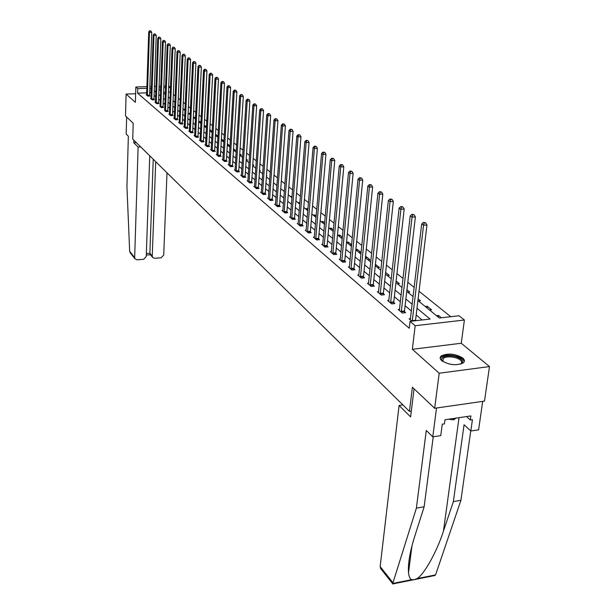 <?xml version="1.0" encoding="UTF-8"?>
<svg xmlns="http://www.w3.org/2000/svg" width="615" height="615" viewBox="0 0 615 615"><rect width="100%" height="100%" fill="white"/><g stroke="black" fill="none" stroke-linecap="round" stroke-linejoin="round"><path stroke-width="0.92" d="M462.711 357.999C455.069 353.594 447.912 352.91 441.239 355.931C439.679 357.338 439.856 358.922 441.762 360.682C449.257 365.118 456.415 365.856 463.249 362.904C464.932 361.443 464.748 359.813 462.711 357.999M417.916 300.52L439.356 318.001L459.013 315.764L464.402 320.023L415.171 325.719L410.051 321.345L430.093 319.062L417.001 308.223M461.265 343.255L412.35 349.289L439.195 373.22L434.667 408.283L484.497 401.111L489.494 366.563L461.265 343.255L464.402 320.023M168.718 86.062L170.478 87.461M450.757 316.702L419.023 291.272M414.202 287.413L407.814 282.293M403.071 278.487L396.952 273.583M392.285 269.847L386.42 265.142M381.838 261.475L376.203 256.962M371.698 253.349L366.294 249.021M361.866 245.47L356.677 241.311M352.318 237.821L347.337 233.831M343.047 230.387L338.265 226.558M334.037 223.168L329.448 219.494M325.281 216.149L320.869 212.621M316.771 209.331L312.528 205.933M308.484 202.696L304.417 199.429M300.428 196.239L296.515 193.102M292.586 189.95L288.819 186.937M284.953 183.831L281.324 180.933M277.511 177.873L274.029 175.075M270.262 172.062L266.91 169.371M263.189 166.396L259.968 163.813M256.301 160.876L253.196 158.386M249.582 155.487L246.592 153.097M243.025 150.237L240.15 147.931M236.621 145.109L233.854 142.888M230.371 140.097L227.711 137.96M224.275 135.208L221.707 133.155M218.31 130.434L215.842 128.45M212.49 125.767L210.107 123.861M206.794 121.201L204.503 119.364M201.236 116.742L199.029 114.974M195.793 112.384L193.663 110.685M190.473 108.117L188.421 106.48M185.261 103.95L183.293 102.367M180.172 99.868L178.273 98.346M175.183 95.871L173.353 94.403M439.195 373.22L489.494 366.563M135.631 93.734L126.098 94.072L135.377 102.344L135.838 86.999L146.916 86.63M434.667 408.283L412.381 387.212L409.452 411.381L132.732 139.067L133.201 123.231L125.506 115.951L126.098 94.072M409.452 411.381L411.327 411.112M170.301 92.004L168.479 92.066M165.366 92.181L163.613 92.242M164.789 94.049L165.289 94.026M169.31 97.731L170.071 97.708M173.914 101.49L174.952 101.452M178.619 105.334L179.934 105.28M183.424 109.247L185.023 109.332M188.321 113.245L190.22 113.56M193.356 117.327L194.778 117.265L195.532 117.872M198.707 121.478L199.898 121.424L200.959 122.293M200.429 123.123L200.921 123.1M204.188 125.721L205.133 125.683L206.509 126.805M205.687 127.413L206.479 127.374M209.784 130.057L212.19 131.418M211.068 131.794L212.175 131.741M215.511 134.485L218.002 136.146M216.557 136.276L217.994 136.207M221.377 139.013L223.699 140.774L222.176 140.858M227.911 145.54L229.449 145.455L227.373 143.772M233.785 150.329L235.337 150.245L233.508 148.753M239.789 155.226L241.357 155.134L239.781 153.858M246.138 160.223L247.514 160.146L246.215 159.085M252.742 165.335L253.818 165.274L252.803 164.443M259.507 170.563L260.276 170.516L259.553 169.932M266.449 175.921L266.887 175.89L266.472 175.559M276.25 184.961L276.996 184.915M283.277 190.696L284.438 190.612M290.472 196.569L292.079 196.454M297.86 202.589L299.905 202.742M305.432 208.769L307.162 208.639L307.938 209.277M313.212 215.112L314.949 214.981L316.195 215.988M321.191 221.623L322.952 221.477L324.682 222.891M329.379 228.303L331.162 228.157L333.415 229.987M332.592 230.917L333.33 230.863M337.796 235.168L339.595 235.015L342.394 237.29M341.094 237.859L342.347 237.751M346.537 242.21L348.267 242.064L351.634 244.808M349.835 244.985L351.634 244.832M355.877 249.421L357.177 249.306L360.667 252.15L358.822 252.311M365.502 256.832L366.332 256.755L369.93 259.676L368.062 259.853M375.419 264.45L379.455 267.425L377.572 267.61M387.358 275.589L389.264 275.405L385.628 272.445M397.436 283.815L399.366 283.615L396.122 280.978M407.814 292.279L409.774 292.079L406.946 289.78M418.515 301.012L420.499 300.796L418.115 298.859M425.273 306.516L427.264 306.293L431.553 309.791L429.554 310.006M436.519 315.687L438.533 315.464L441.378 317.771M146.708 92.834L137.583 93.157L409.236 328.272L410.051 321.345M422.105 319.969L416.186 315.003M411.42 311.013L405.101 305.716M400.411 301.788L394.353 296.707M389.749 292.848L383.937 287.974M379.401 284.176L373.835 279.51M369.377 275.766L364.026 271.292M359.637 267.61L354.509 263.305M350.189 259.684L345.261 255.556M341.01 251.989L336.274 248.03M332.085 244.516L327.541 240.703M323.413 237.244L319.047 233.585M314.98 230.179L310.783 226.658M306.777 223.299L302.741 219.916M298.79 216.603L294.908 213.351M291.018 210.092L287.282 206.963M283.446 203.742L279.856 200.736M276.066 197.561L272.614 194.663M268.878 191.534L265.557 188.751M261.867 185.661L258.669 182.978M255.033 179.934L251.958 177.351M248.368 174.345L245.4 171.854M241.856 168.887L239.004 166.496M235.507 163.567L232.762 161.261M229.31 158.363L226.658 156.149M223.253 153.289L220.7 151.152M217.333 148.33L214.881 146.27M211.552 143.48L209.185 141.504M205.902 138.744L203.627 136.838M200.375 134.116L198.184 132.279M194.97 129.588L192.856 127.812M189.681 125.153L187.652 123.446M184.508 120.817L182.555 119.179M179.449 116.573L177.566 114.997M174.491 112.422L172.677 110.9M169.64 108.355L167.895 106.887M164.889 104.373L163.206 102.959M160.238 100.476L158.616 99.115M155.68 96.655L154.119 95.34M151.213 92.903L149.668 92.734M146.647 94.695L146.147 94.718L147.815 96.132L150.06 96.055L149.606 95.671M151.021 98.408L150.514 98.431L152.213 99.876L154.473 99.791L154.011 99.399M155.48 102.198L154.957 102.221L156.694 103.697L158.978 103.612L158.501 103.212M159.977 106.495L161.268 107.594L163.575 107.502L163.09 107.095M164.62 110.446L165.935 111.576L168.264 111.476L167.772 111.061M169.356 114.49L169.417 114.029L168.856 114.059L170.701 115.635L173.046 115.535L172.546 115.113M174.253 118.149L173.691 118.18L175.575 119.787L177.935 119.679L177.428 119.249M179.134 122.823L179.203 122.354L178.619 122.377L180.541 124.022L182.932 123.915L182.409 123.469M184.185 127.121L184.254 126.652L183.654 126.675L185.622 128.351L188.029 128.235L187.498 127.782M189.343 131.518L189.412 131.041L188.805 131.056L190.811 132.771L193.241 132.656L192.695 132.187M194.686 135.508L194.063 135.538L196.116 137.291L198.568 137.168L198.015 136.691M200.006 140.604L200.075 140.112L199.437 140.12L201.543 141.911L204.019 141.781L203.442 141.296M205.595 144.771L204.941 144.802L207.086 146.631L209.584 146.501L209 146.009M211.229 149.56L210.561 149.591L212.759 151.467L215.281 151.328L214.681 150.821M216.995 154.457L216.311 154.496L218.556 156.41L221.108 156.272L220.501 155.749M222.899 159.47L222.2 159.508L224.498 161.468L227.073 161.322L226.443 160.792M228.941 164.605L228.219 164.643L230.579 166.65L233.177 166.496L232.539 165.95M235.13 169.855L234.392 169.901L236.798 171.954L239.427 171.793L238.766 171.239M241.464 175.237L240.703 175.283L243.171 177.381L245.823 177.22L245.154 176.651M247.953 180.741L247.176 180.795L249.705 182.947L252.381 182.778L251.696 182.194M254.602 186.391L253.803 186.445L256.401 188.651L259.107 188.474L258.4 187.875M261.421 192.18L260.599 192.234L263.258 194.501L265.995 194.309L265.273 193.694M268.409 198.107L267.571 198.168L270.293 200.49L273.06 200.298L272.314 199.667M275.582 204.195L274.713 204.257L277.511 206.64L280.302 206.44L279.541 205.794M282.938 210.438L282.047 210.507L284.914 212.951L287.735 212.736L286.959 212.075M290.488 216.849L289.573 216.918L292.517 219.424L295.369 219.209L294.57 218.525M298.244 223.422L297.299 223.499L300.32 226.082L303.203 225.851L302.38 225.151M306.201 230.179L305.232 230.256L308.338 232.908L311.252 232.67L310.406 231.955M314.388 237.121L313.381 237.206L316.579 239.927L319.523 239.681L318.655 238.943M322.79 244.255L321.76 244.347L325.043 247.145L328.026 246.884L327.134 246.123M331.439 251.589L330.37 251.681L333.753 254.564L336.766 254.295L335.844 253.511M340.333 259.13L339.234 259.23L342.709 262.198L345.753 261.913L344.815 261.114M349.481 266.895L348.351 267.002L351.926 270.046L355.009 269.754L354.04 268.932M358.906 274.882L357.738 274.997L361.42 278.134L364.534 277.826L363.534 276.981M368.608 283.108L367.401 283.231L371.191 286.467L374.351 286.144L373.32 285.275M378.609 291.587L377.356 291.718L381.269 295.046L384.46 294.716L383.399 293.816M388.918 300.328L387.619 300.466L391.655 303.902L394.884 303.549L393.792 302.618M399.55 309.337L398.205 309.483L402.364 313.027L405.639 312.666L404.509 311.705M410.52 318.632L409.129 318.785L411.881 321.138M412.35 349.289L415.171 325.719M137.583 93.157L137.722 88.614L135.838 86.999M158.978 89.306L160.607 90.636M163.582 93.065L165.274 94.449M168.287 96.901L170.048 98.339M173.092 100.822L174.914 102.305M177.996 104.819L179.888 106.364M183.001 108.909L184.969 110.508M188.121 113.083L190.166 114.744M193.348 117.35L195.47 119.079M198.699 121.709L200.897 123.5M204.165 126.167L206.448 128.028M209.753 130.726L212.121 132.656M215.465 135.385L217.933 137.399M221.315 140.159L223.875 142.242M227.304 145.04L229.956 147.208M233.431 150.037L236.191 152.289M239.704 155.157L242.571 157.494M246.131 160.392L249.106 162.829M252.711 165.766L255.809 168.287M259.461 171.27L262.674 173.891M266.38 176.912L269.724 179.642M273.475 182.701L276.95 185.53M280.755 188.636L284.361 191.58M288.22 194.732L291.979 197.792M295.892 200.982L299.789 204.165M303.764 207.409L307.823 210.714M311.851 214.005L316.072 217.449M320.161 220.777L324.551 224.367M328.702 227.75L333.276 231.478M337.489 234.915L342.248 238.797M346.529 242.287L351.488 246.331M355.831 249.882L360.997 254.087M365.41 257.693L370.791 262.082M375.281 265.742L380.893 270.316M385.451 274.036L391.301 278.803M395.937 282.593L402.033 287.566M406.753 291.41L413.119 296.599M170.478 87.507L168.656 87.568M165.535 87.668L163.79 87.73M160.707 87.837L159.031 87.891M149.883 86.531L151.436 86.477M154.434 86.377L156.049 86.323M159.093 86.223L160.769 86.169M163.851 86.069L165.604 86.008M151.367 88.376L149.822 88.206M146.862 88.306L137.722 88.614M412.211 304.264L405.877 299.013M401.172 295.123L395.099 290.096M390.471 286.267L384.644 281.447M380.101 277.688L374.512 273.06M370.038 269.355L364.68 264.919M360.275 261.275L355.132 257.016M350.796 253.434L345.853 249.344M341.586 245.816L336.843 241.887M332.646 238.405L328.087 234.638M323.951 231.209L319.569 227.588M315.495 224.214L311.282 220.731M307.262 217.403L303.218 214.058M299.259 210.776L295.369 207.555M291.464 204.326L287.72 201.228M283.876 198.045L280.279 195.07M276.481 191.926L273.014 189.059M269.27 185.961L265.941 183.201M262.251 180.149L259.038 177.489M255.394 174.476L252.311 171.923M248.714 168.948L245.746 166.488M242.195 163.552L239.335 161.184M235.829 158.278L233.07 156.002M229.61 153.135L226.958 150.944M223.545 148.115L220.993 146.001M217.61 143.203L215.158 141.173M211.821 138.413L209.454 136.453M206.156 133.724L203.873 131.833M200.621 129.142L198.422 127.32M195.209 124.66L193.087 122.908M189.912 120.279L187.875 118.587M184.731 115.989L182.763 114.359M179.657 111.792L177.766 110.223M174.691 107.679L172.869 106.172M169.832 103.658L168.079 102.205M165.074 99.722L163.382 98.323M160.407 95.863L158.785 94.518M155.841 92.081L154.28 90.789M150.952 92.688L151.106 88.16M184.792 110.369L184.846 109.193M189.704 114.375L189.758 113.183M194.717 118.464L194.778 117.265M199.837 122.639L199.898 121.424M205.064 126.905L205.133 125.683M210.407 131.256L210.476 130.026M215.865 135.715L215.934 134.47M221.446 140.258L221.515 139.005M299.451 203.888L299.567 202.466M307.039 210.076L307.162 208.639M314.826 216.434L314.949 214.981M322.821 222.953L322.952 221.477M331.024 229.641L331.162 228.157M339.457 236.521L339.595 235.015M348.121 243.586L348.267 242.064M357.023 250.851L357.177 249.306M366.179 258.315L366.332 256.755M375.596 265.995L375.757 264.419M427.056 307.969L427.264 306.293M438.318 317.156L438.533 315.464M147.346 95.248L149.583 95.164L151.728 32.318L149.453 32.357L147.369 95.748M149.96 30.965L150.875 30.95L149.676 30.765L149.453 32.357L148.738 31.857L146.601 95.094M149.583 95.164L149.637 96.071M151.728 32.318L150.875 30.95M149.676 30.765L148.738 31.857M443.046 361.628C437.519 357.215 448.704 353.817 457.314 357.2C462.918 359.629 464.01 361.951 460.581 364.157M460.658 364.118L460.827 363.988C462.726 361.974 461.396 360.021 456.837 358.13C451.01 356.362 446.467 356.454 443.207 358.399L442.985 361.566M464.164 361.82C463.91 359.867 461.88 358.168 458.075 356.723C450.841 354.532 445.206 354.647 441.17 357.061L440.217 358.368M448.589 419.215L453.57 419.837L456.038 418.115M453.755 418.454L453.57 419.837M133.855 140.166L133.778 142.742L138.114 147.039L134.662 257.577L135.016 258.869L137.145 259.83L143.61 259.276L146.239 256.593L149.745 155.803M138.114 147.039L140.697 146.9M130.442 253.103L129.657 251.289L126.936 186.445L128.358 136.215L126.175 134.062L126.644 117.027M150.268 254.564L149.876 253.219L152.251 256.086L152.628 257.408L154.688 258.323L161.092 257.777L163.705 255.11L167.003 172.792M152.251 256.086L155.703 161.676M133.778 142.742L136.338 142.611M146.347 253.518L149.876 253.219L153.243 159.247M380.785 568.721L380.139 566.576L392.985 582.743L392.97 584.081L393.823 583.72M433.229 436.781L424.142 506.775L414.664 536.557C409.928 551.578 407.876 563.663 408.514 572.811C408.99 576.616 410.013 578.907 411.596 579.699L414.21 579.653L417.032 578.607C423.935 574.756 436.811 551.878 443.43 531.222L453.355 501.625L464.071 424.734L470.821 431.015L472.428 419.668L470.306 419.984L470.875 415.909L444.983 419.753L444.437 423.858L442.27 424.181L440.755 435.628L432.776 436.85L436.512 408.014L482.706 401.364L478.601 429.824L470.821 431.015M424.142 506.775L416.386 508.144L426.28 430.438L432.776 436.85M392.985 582.743L416.386 508.144M431.046 576.286L434.959 575.502L435.812 574.21L460.927 500.295L453.355 501.625M460.927 500.295L470.752 430.954M402.902 404.931L399.081 405.477L380.139 566.576M414.049 388.78L410.62 416.909L399.081 405.477M466.554 416.555L470.306 419.984M151.728 98.977L153.988 98.892L156.241 35.47L153.935 35.516L151.751 99.484M154.45 34.109L155.372 34.094L154.165 33.902L153.935 35.516L153.212 35.001L150.967 98.815M153.988 98.892L154.042 99.807M156.241 35.47L155.372 34.094M154.165 33.902L153.212 35.001M156.202 102.782L158.486 102.697L160.838 38.691L158.516 38.737L156.225 103.297M159.039 37.315L159.969 37.3L158.739 37.108L158.516 38.737L157.778 38.215L155.426 102.62M158.486 102.697L158.539 103.628M160.838 38.691L159.969 37.3M158.739 37.108L157.778 38.215M160.769 106.664L163.067 106.572L165.535 41.981L163.19 42.028L160.792 107.187M163.713 40.59L164.651 40.567L163.413 40.375L163.19 42.028L162.437 41.497L160.031 106.041M163.067 106.572L163.121 107.517M165.535 41.981L164.651 40.567M163.413 40.375L162.437 41.497M165.427 110.631L167.749 110.539L170.332 45.333L167.964 45.387L165.45 111.154M168.495 43.934L169.44 43.911L168.187 43.719L167.964 45.387L167.195 44.841L164.674 109.993M167.749 110.539L167.803 111.499M170.332 45.333L169.44 43.911M168.187 43.719L167.195 44.841M170.186 114.682L172.523 114.582L175.229 48.762L172.846 48.816L170.209 115.213M173.376 47.347L174.329 47.324L173.061 47.124L172.846 48.816L172.054 48.262L169.417 114.029M172.523 114.582L172.584 115.558M175.229 48.762L174.329 47.324M173.061 47.124L172.054 48.262M175.044 118.81L177.404 118.71L180.233 52.267L177.82 52.321L175.06 119.348M178.358 50.837L179.319 50.814L178.035 50.607L177.82 52.321L177.02 51.752L174.191 118.61M177.404 118.71L177.458 119.702M180.233 52.267L179.319 50.814M178.035 50.607L177.02 51.752M180.003 123.031L182.386 122.923L185.338 55.842L182.909 55.904L180.026 123.577M183.454 54.397L184.423 54.374L183.124 54.166L182.909 55.904L182.086 55.327L179.203 122.354M182.386 122.923L182.447 123.93M185.338 55.842L184.423 54.374M183.124 54.166L182.086 55.327M185.069 127.343L187.475 127.236L190.565 59.501L188.113 59.563L185.092 127.897M188.659 58.041L189.635 58.018L188.321 57.802L188.113 59.563L187.275 58.971L184.254 126.652M187.475 127.236L187.537 128.258M190.565 59.501L189.635 58.018M188.321 57.802L187.275 58.971M190.25 131.756L192.679 131.633L195.908 63.237L193.433 63.307L190.266 132.302M193.979 61.761L194.97 61.738L193.633 61.523L193.433 63.307L192.572 62.699L189.412 131.041M192.679 131.633L192.733 132.679M195.908 63.237L194.97 61.738M193.633 61.523L192.572 62.699M195.539 136.253L197.992 136.138L201.366 67.058L198.868 67.127L195.562 136.814M199.414 65.567L200.413 65.544L199.068 65.321L198.868 67.127L197.984 66.512L194.617 136.007M197.992 136.138L198.053 137.191M201.366 67.058L200.413 65.544M199.068 65.321L197.984 66.512M200.951 140.858L203.427 140.735L206.947 70.971L204.426 71.04L200.974 141.427M204.98 69.464L205.987 69.433L204.618 69.211L204.98 69.464L204.426 71.04L203.527 70.41L200.075 140.112M203.427 140.735L203.488 141.811M206.947 70.971L205.987 69.433M204.618 69.211L203.527 70.41M206.486 145.571L208.985 145.44L212.659 74.969L210.115 75.045L206.502 146.139M210.676 73.446L211.691 73.416L210.307 73.185L210.676 73.446L210.115 75.045L209.192 74.4L205.518 145.294M208.985 145.44L209.046 146.531M212.659 74.969L211.691 73.416M210.307 73.185L209.192 74.4M212.144 150.383L214.666 150.245L218.51 79.058L215.934 79.143L212.16 150.959M216.495 77.521L217.525 77.49L216.119 77.259L216.495 77.521L215.934 79.143L214.989 78.482L211.153 150.098M214.666 150.245L214.727 151.359M218.51 79.058L217.525 77.49M216.119 77.259L214.989 78.482M217.933 155.311L220.478 155.165L224.49 83.248L221.892 83.333L217.948 155.895M222.461 81.695L223.499 81.657L222.077 81.426L222.461 81.695L221.892 83.333L220.931 82.656L216.918 155.011M220.478 155.165L220.539 156.302M224.49 83.248L223.499 81.657M222.077 81.426L220.931 82.656M223.852 160.354L226.428 160.2L230.617 87.538L227.988 87.63L223.875 160.938M228.565 85.962L229.61 85.931L228.165 85.685L228.565 85.962L227.988 87.63L227.004 86.93L222.814 160.038M226.428 160.2L226.489 161.353M230.617 87.538L229.61 85.931M228.165 85.685L227.004 86.93M229.918 165.512L232.516 165.358L236.89 91.927L234.238 92.019L229.941 166.104M234.815 90.336L235.876 90.297L234.407 90.051L234.815 90.336L234.238 92.019L233.223 91.312L228.857 165.181M232.516 165.358L232.585 166.534M236.89 91.927L235.876 90.297M234.407 90.051L233.223 91.312M236.129 170.793L238.751 170.632L243.317 96.424L240.634 96.524L236.145 171.401M241.218 94.818L242.287 94.779L240.803 94.525L241.218 94.818L240.634 96.524L239.604 95.794L235.038 170.447M238.751 170.632L238.82 171.831M243.317 96.424L242.287 94.779M240.803 94.525L239.604 95.794M242.487 176.205L245.139 176.036L249.898 101.037L247.192 101.137L242.502 176.812M247.776 99.415L248.86 99.369L247.353 99.115L247.776 99.415L247.192 101.137L246.131 100.391L241.372 175.844M245.139 176.036L245.201 177.258M249.898 101.037L248.86 99.369M247.353 99.115L246.131 100.391M248.998 181.748L251.681 181.579L256.647 105.757L253.918 105.872L249.021 182.363M254.502 104.12L255.602 104.073L254.072 103.812L254.502 104.12L253.918 105.872L252.827 105.104L247.853 181.371M251.681 181.579L251.743 182.816M256.647 105.757L255.602 104.073M254.072 103.812L252.827 105.104M255.679 187.429L258.385 187.252L263.566 110.6L260.806 110.723L255.694 188.052M261.398 108.94L262.505 108.893L260.952 108.632L261.398 108.94L260.806 110.723L259.691 109.931L254.502 187.037M258.385 187.252L258.454 188.513M263.566 110.6L262.505 108.893M260.952 108.632L259.691 109.931M262.52 193.256L265.25 193.064L270.669 115.574L267.879 115.697L262.536 193.886M268.478 113.89L269.593 113.844L268.017 113.575L268.478 113.89L267.879 115.697L266.733 114.89L261.314 192.841M265.25 193.064L265.326 194.355M270.669 115.574L269.593 113.844M268.017 113.575L266.733 114.89M269.539 199.222L272.299 199.029L277.949 120.671L275.128 120.801L269.555 199.86M275.735 118.972L276.858 118.918L275.259 118.641L275.735 118.972L275.128 120.801L273.952 119.971L268.301 198.791M272.299 199.029L272.368 200.344M277.949 120.671L276.858 118.918M275.259 118.641L273.952 119.971M276.735 205.349L279.525 205.149L285.421 125.898L282.569 126.037L276.75 205.994M283.177 124.184L284.322 124.13L282.7 123.846L283.177 124.184L282.569 126.037L281.37 125.191L275.466 204.895M279.525 205.149L279.594 206.486M285.421 125.898L284.322 124.13M282.7 123.846L281.37 125.191M284.122 211.637L286.944 211.422L293.094 131.272L290.219 131.418L284.138 212.29M290.826 129.534L291.979 129.481L290.334 129.188L290.826 129.534L290.219 131.418L288.973 130.541L282.815 211.16M286.944 211.422L287.013 212.798M293.094 131.272L291.979 129.481M290.334 129.188L288.973 130.541M291.702 218.087L294.554 217.864L300.981 136.791L298.067 136.937L291.718 218.748M298.682 135.031L299.843 134.969L298.175 134.67L298.682 135.031L298.067 136.937L296.791 136.046L290.365 217.595M294.554 217.864L294.623 219.263M300.981 136.791L299.843 134.969M298.175 134.67L296.791 136.046M299.482 224.706L302.365 224.483L309.076 142.457L306.132 142.611L299.505 225.382M306.754 140.674L307.93 140.612L306.224 140.312L306.754 140.674L306.132 142.611L304.825 141.696L298.106 224.191M302.365 224.483L302.442 225.913M309.076 142.457L307.93 140.612M306.224 140.312L304.825 141.696M307.477 231.509L310.391 231.271L317.394 148.284L314.419 148.446L307.5 232.193M315.041 146.478L316.233 146.416L314.503 146.101L315.041 146.478L314.419 148.446L313.073 147.5L306.062 230.971M310.391 231.271L310.467 232.731M317.394 148.284L316.233 146.416M314.503 146.101L313.073 147.5M315.695 238.505L318.639 238.251L325.95 154.273L322.937 154.442L315.71 239.189M323.575 152.443L324.774 152.382L323.021 152.059L323.575 152.443L322.937 154.442L321.56 153.473L314.242 237.936M318.639 238.251L318.716 239.75M325.95 154.273L324.774 152.382M323.021 152.059L321.56 153.473M324.136 245.685L327.118 245.431L334.752 160.43L331.708 160.615L324.151 246.384M332.346 158.585L333.561 158.509L331.777 158.186L332.346 158.585L331.708 160.615L330.286 159.616L322.644 245.093M327.118 245.431L327.195 246.953M334.752 160.43L333.561 158.509M331.777 158.186L330.286 159.616M332.823 253.073L335.828 252.803L343.808 166.773L340.725 166.965L332.838 253.78M341.371 164.897L342.601 164.828L340.779 164.489L341.371 164.897L340.725 166.965L339.265 165.935L331.277 252.458M335.828 252.803L335.913 254.364M343.808 166.773L342.601 164.828M340.779 164.489L339.265 165.935M341.756 260.675L344.8 260.399L353.133 173.299L350.012 173.499L341.763 261.39M350.658 171.401L351.911 171.324L350.058 170.978L350.658 171.401L350.012 173.499L348.505 172.438L340.164 260.03M344.8 260.399L344.884 261.99M353.133 173.299L351.911 171.324M350.058 170.978L348.505 172.438M350.942 268.494L354.025 268.202L362.735 180.018L359.575 180.226L350.957 269.224M360.229 178.096L361.489 178.012L359.606 177.658L360.229 178.096L359.575 180.226L358.03 179.134L349.312 267.817M354.025 268.202L354.109 269.839M362.735 180.018L361.489 178.012M359.606 177.658L358.03 179.134M360.405 276.55L363.519 276.243L372.629 186.945L369.43 187.16L360.421 277.288M370.092 185L371.368 184.907L369.446 184.546L370.092 185L369.43 187.16L367.832 186.038L358.722 275.843M363.519 276.243L363.611 277.918M372.629 186.945L371.368 184.907M369.446 184.546L367.832 186.038M370.153 284.845L373.305 284.522L382.822 194.079L379.593 194.309L370.168 285.591M380.255 192.111L381.546 192.018L379.593 191.642L380.255 192.111L379.593 194.309L377.941 193.148L368.416 284.099M373.305 284.522L373.397 286.244M382.822 194.079L381.546 192.018M379.593 191.642L377.941 193.148M380.193 293.386L383.383 293.055L393.339 201.443L390.071 201.682L380.208 294.147M390.733 199.445L392.039 199.345L390.048 198.968L390.733 199.445L390.071 201.682L388.365 200.49L378.41 292.609M383.383 293.055L383.476 294.816M393.339 201.443L392.039 199.345M390.048 198.968L388.365 200.49M390.548 302.196L393.777 301.857L404.186 209.039L400.88 209.292L390.563 302.964M401.549 207.009L402.871 206.909L400.842 206.517L401.549 207.009L400.88 209.292L399.12 208.054L388.703 301.388M393.777 301.857L393.869 303.664M404.186 209.039L402.871 206.909M400.842 206.517L399.12 208.054M401.226 311.282L404.493 310.929L415.386 216.88L412.035 217.141L401.241 312.066M412.711 214.82L414.049 214.712L411.981 214.312L412.711 214.82L412.035 217.141L410.22 215.865L399.327 310.437M404.493 310.929L404.593 312.781M415.386 216.88L414.049 214.712M411.981 214.312L410.22 215.865M412.25 320.661L415.555 320.284L426.956 224.975L423.558 225.251L412.235 321.099M424.242 222.891L425.595 222.776L423.489 222.361L424.242 222.891L423.558 225.251L421.69 223.937L410.282 319.769M415.555 320.284L415.54 320.723M426.956 224.975L425.595 222.776M423.489 222.361L421.69 223.937M147.354 95.602L149.599 95.525M449.25 364.034L453.97 364.718M129.657 251.289L134.662 257.577M392.87 583.435L411.596 579.699M417.032 578.607L435.466 574.933M408.506 564.954L409.382 566M459.028 417.67L443.43 531.222M151.736 99.338L153.996 99.253M156.21 103.143L158.493 103.059M160.776 107.033L163.075 106.941M165.435 111L167.757 110.908M170.194 115.051L172.531 114.959M175.052 119.195L177.412 119.087M180.011 123.415L182.394 123.308M185.077 127.736L187.483 127.62M190.258 132.14L192.687 132.025M195.547 136.653L197.999 136.53M200.959 141.258L203.434 141.135M206.494 145.97L208.985 145.84M212.152 150.79L214.673 150.652M217.941 155.718L220.485 155.58M223.86 160.769L226.435 160.623M229.925 165.935L232.524 165.781M236.129 171.216L238.758 171.062M242.495 176.636L245.139 176.467M249.006 182.186L251.681 182.009M255.679 187.867L258.385 187.69M262.52 193.694L265.257 193.51M269.539 199.675L272.299 199.483M276.735 205.802L279.525 205.602M284.122 212.098L286.944 211.883M291.702 218.548L294.554 218.333M299.49 225.182L302.365 224.952M307.477 231.993L310.391 231.755M315.695 238.989L318.639 238.735M324.136 246.177L327.111 245.915M332.823 253.572L335.828 253.303M341.748 261.175L344.792 260.898M350.942 269.009L354.017 268.717M360.405 277.065L363.519 276.765M370.145 285.368L373.297 285.053M380.193 293.924L383.383 293.586M390.54 302.741L393.769 302.396M401.218 311.836L404.486 311.474M442.823 361.351L443.207 358.399M152.628 257.408L150.114 254.379M150.429 254.756L146.285 255.102M130.149 252.734L135.016 258.869M411.927 546.012L408.514 572.811M408.421 566.231L409.229 567.199M380.493 568.352L392.97 584.081M434.959 575.502L414.21 579.653M413.957 579.699L392.908 583.904"/></g></svg>
